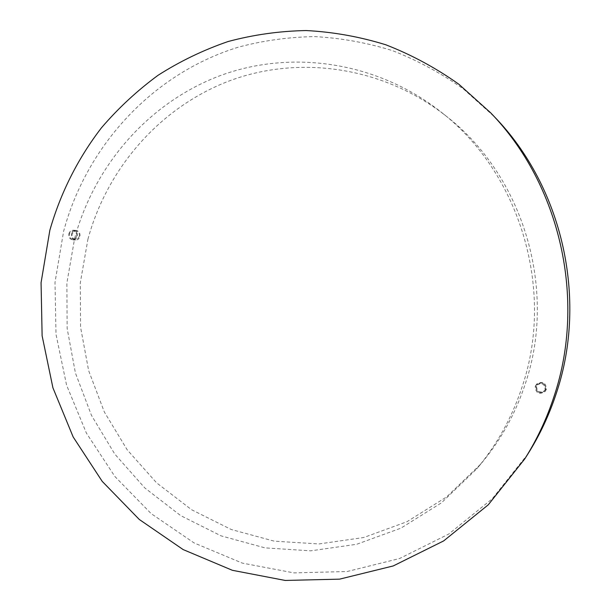 <?xml version="1.0" encoding="UTF-8"?>
<svg xmlns="http://www.w3.org/2000/svg" width="611" height="611" viewBox="0 0 611 611"><rect width="100%" height="100%" fill="white"/><g stroke="black" fill="none" stroke-linecap="round" stroke-linejoin="round"><path stroke-width="0.46" stroke-dasharray="3.06 2.29" d="M49.842 230.294L41.074 282.687L42.121 335.806L52.928 387.832L73.16 436.941L102.228 481.384L139.27 519.457L183.14 549.572L232.379 570.3L285.222 580.45L339.609 579.144L393.247 565.939L443.639 540.926L488.281 504.793L524.765 458.907L488.281 504.793L443.639 540.926L393.247 565.939L339.609 579.144L285.222 580.45L232.379 570.3L183.14 549.572L139.27 519.457L102.228 481.384L73.16 436.941L52.928 387.832L42.121 335.806L41.074 282.687L49.842 230.294C60.474 193.137 77.91 158.348 101.533 127.714C118.343 108.124 137.177 90.649 158.05 75.29C179.932 61.321 203.264 50.079 228.033 41.556C253.42 34.72 279.464 31.054 306.164 30.55C332.98 31.932 359.489 36.668 385.701 44.748C411.447 54.73 435.842 67.905 458.899 84.265L490.625 112.783L458.899 84.265C435.842 67.905 411.447 54.73 385.701 44.748C359.489 36.668 332.98 31.932 306.164 30.55C279.464 31.054 253.42 34.72 228.033 41.556C203.264 50.079 179.932 61.321 158.05 75.29C137.177 90.649 118.343 108.124 101.533 127.714C77.91 158.348 60.474 193.137 49.842 230.294M71.556 233.876C72.327 231.569 73.824 230.408 76.039 230.408C79.094 231.111 80.392 233.181 79.911 236.61C79.155 238.886 77.681 240.039 75.497 240.077C72.396 239.405 71.082 237.343 71.556 233.876M68.883 233.692C69.662 231.378 71.159 230.217 73.389 230.21C76.451 230.92 77.75 232.997 77.276 236.442C76.512 238.733 75.031 239.886 72.839 239.924C69.73 239.252 68.409 237.175 68.883 233.692M76.681 236.243L75.237 238.473L72.869 239.237C70.204 238.657 69.074 236.877 69.478 233.891C70.143 231.897 71.426 230.905 73.335 230.897C75.97 231.5 77.085 233.287 76.681 236.243M79.3 236.411L77.864 238.634L75.504 239.39C72.846 238.817 71.724 237.037 72.129 234.066L73.58 231.829L75.97 231.095C78.598 231.691 79.705 233.471 79.3 236.411M535.786 385.816L536.977 383.807C542.912 380.897 546.051 382.73 546.387 389.291L545.455 391.009C539.482 394.309 536.259 392.583 535.786 385.816M535.221 386.419L536.42 384.395C542.392 381.47 545.547 383.311 545.883 389.91L544.936 391.636C538.94 394.95 535.702 393.217 535.221 386.419M545.119 389.658L544.302 391.162C539.154 393.98 536.374 392.483 535.977 386.664L536.985 384.945C542.11 382.417 544.821 383.983 545.119 389.658M545.631 389.047L544.813 390.544C539.689 393.354 536.932 391.857 536.527 386.068L537.535 384.357C542.637 381.844 545.333 383.403 545.631 389.047M74.634 238.435C94.338 165.634 148.038 103.137 219.326 75.97C290.576 49.208 376.72 61.115 441.356 112.264C519.487 172.623 554.864 288.774 522.581 385.48C512.461 416.763 497.117 444.617 476.549 469.049L441.417 502.861L400.824 528.202L356.625 544.302L310.732 550.832L264.991 547.868L221.106 535.87L180.604 515.569L144.807 487.937L114.799 454.103L91.451 415.335L75.413 372.962L67.141 328.39L66.866 283.061L74.634 238.435M87.923 239.229C107.261 168.14 159.914 107.177 229.667 80.774C299.375 54.761 383.517 66.515 446.549 116.403C522.741 175.281 557.179 288.323 525.72 382.524C515.852 412.998 500.89 440.149 480.834 463.978L446.557 496.972L406.934 521.733L363.774 537.504L318.934 543.95L274.209 541.147L231.279 529.516L191.648 509.765L156.592 482.835L127.21 449.833L104.336 411.99L88.641 370.617L80.545 327.091L80.293 282.817L87.923 239.229M527.843 454.042L492.267 498.782L448.726 534.06L399.533 558.538L347.147 571.514L293.983 572.897L242.3 563.098L194.115 542.95L151.161 513.622L114.883 476.488L86.403 433.115L66.584 385.159L56.006 334.347L54.998 282.45L63.62 231.279C86.472 146.189 152.093 73.801 238.191 47.215C263.02 40.586 288.484 37.05 314.573 36.607C340.778 37.989 366.669 42.64 392.254 50.56C417.382 60.321 441.18 73.19 463.657 89.153L494.597 116.961M73.389 230.21L76.039 230.408M72.869 239.237L75.504 239.39M536.42 384.395L536.977 383.807M544.302 391.162L544.813 390.544M446.549 116.403L441.356 112.264M480.834 463.978L476.549 469.049M536.985 384.945L537.535 384.357M544.936 391.636L545.455 391.009M73.335 230.897L75.97 231.095M72.839 239.924L75.497 240.077"/><path stroke-width="0.92" d="M49.842 230.294L41.067 282.687L42.121 335.806L52.928 387.832L73.152 436.941L102.22 481.384L139.27 519.457L183.132 549.572L232.371 570.3L285.215 580.45L339.609 579.144L393.24 565.939L443.639 540.926L488.281 504.793L524.765 458.914C537.122 439.324 546.944 418.306 554.223 395.867C586.423 299.39 560.081 184.308 490.625 112.783L458.892 84.265C435.842 67.905 411.447 54.73 385.701 44.748C359.489 36.66 332.98 31.932 306.164 30.55C279.464 31.054 253.42 34.72 228.025 41.548C203.257 50.071 179.932 61.321 158.05 75.29C137.177 90.649 118.335 108.116 101.533 127.714C77.91 158.348 60.466 193.137 49.842 230.294M524.765 458.907C537.122 439.324 546.944 418.306 554.223 395.867C586.423 299.39 560.081 184.308 490.625 112.783C560.081 184.308 586.423 299.39 554.223 395.867C546.944 418.306 537.122 439.324 524.765 458.907L527.843 454.042C539.887 434.948 549.457 414.472 556.552 392.613C587.912 298.649 562.288 186.691 494.597 116.961L490.625 112.783"/></g></svg>
